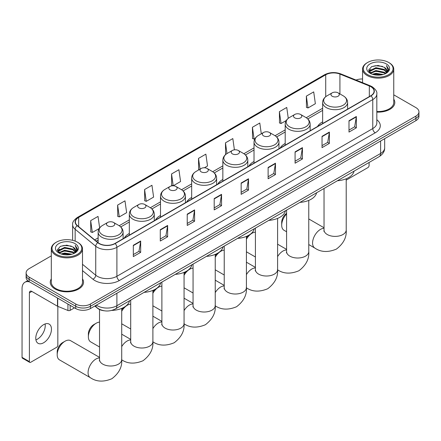 <?xml version="1.0" encoding="UTF-8"?>
<svg xmlns="http://www.w3.org/2000/svg" width="441" height="441" viewBox="0 0 441 441"><rect width="100%" height="100%" fill="white"/><g stroke="black" fill="none" stroke-linecap="round" stroke-linejoin="round"><path stroke-width="0.66" d="M129.323 233.471A18.368 10.606 0 0 0 124.279 238.068M160.496 215.473A18.368 10.606 0 0 0 155.453 220.07M191.67 197.474A18.368 10.606 0 0 0 186.626 202.072M222.848 179.476A18.368 10.606 0 0 0 217.804 184.073M254.022 161.472A18.368 10.606 0 0 0 248.978 166.075M285.195 143.474A18.368 10.606 0 0 0 280.151 148.077M322.647 121.854A18.368 10.606 0 0 0 317.603 126.451M104.181 310.767A10.397 6.003 180 0 1 97.599 308.314L94.815 306.015M51.305 255.863L29.156 268.646A10.397 6.003 0 0 0 26.113 272.891L26.113 277.422A10.397 6.003 0 0 0 29.156 281.667L75.725 308.551A10.397 6.003 0 0 0 90.427 308.551L415.907 120.641A10.397 6.003 0 0 0 418.95 116.396L418.95 114.131A10.397 6.003 0 0 1 415.907 118.375A10.397 6.003 0 0 0 418.95 114.131L418.95 111.865A10.397 6.003 0 0 0 415.907 107.621L393.758 94.837M26.113 272.891A10.397 6.003 0 0 0 29.156 277.135L75.725 304.025A10.397 6.003 0 0 0 90.427 304.025L90.427 306.286L415.907 118.375L90.427 306.286A10.397 6.003 0 0 1 75.725 306.286A10.397 6.003 0 0 0 90.427 306.286L90.427 308.551M29.156 277.135L29.156 279.401L75.725 306.286L29.156 279.401A10.397 6.003 0 0 1 26.113 275.156A10.397 6.003 0 0 0 29.156 279.401L29.156 281.667M51.305 278.888A16.637 9.603 0 0 0 50.263 282.234A16.637 9.603 0 0 0 55.136 289.026A16.637 9.603 0 0 0 73.267 291.104A16.637 9.603 0 0 0 83.536 282.234A16.637 9.603 0 0 0 82.5 278.888A16.637 9.603 0 0 1 83.536 282.234A16.637 9.603 0 0 1 73.267 291.104A16.637 9.603 0 0 1 55.136 289.026A16.637 9.603 0 0 1 50.263 282.234A16.637 9.603 0 0 1 51.305 278.888M370.809 86.679A11.091 6.406 180 0 1 374.056 91.204A11.091 6.406 180 0 1 370.809 95.736L114.936 243.46A11.091 6.406 180 0 1 98.012 242.605L77.418 225.627A11.091 6.406 180 0 1 75.411 221.955A11.091 6.406 180 0 1 78.663 217.424L325.717 74.794A11.091 6.406 180 0 1 339.923 74.071L369.326 85.962A11.091 6.406 180 0 1 370.809 86.679M371.002 86.568A11.367 6.565 0 0 0 369.486 85.83L340.077 73.945A11.367 6.565 0 0 0 325.519 74.678L78.465 217.314A11.367 6.565 0 0 0 77.192 225.72L97.781 242.699A11.367 6.565 0 0 0 115.134 243.575L371.002 95.846A11.367 6.565 0 0 0 371.002 86.568M133.32 245.273L133.32 256.59L140.673 252.346L140.673 241.029L133.32 245.273M133.32 254.584L138.981 251.315L140.64 241.403A2.773 1.599 -120 0 0 140.673 241.029M138.932 251.342L140.673 252.346M160.281 229.706L160.281 241.029L167.63 236.784L167.63 225.461L160.281 229.706M160.281 239.016L165.943 235.748L167.602 225.836A2.773 1.599 -120 0 0 167.63 225.461M165.893 235.781L167.63 236.784M187.238 214.144L187.238 225.461L194.591 221.217L194.591 209.899L187.238 214.144M187.238 223.455L192.899 220.186L194.564 210.274A2.773 1.599 -120 0 0 194.591 209.899M192.849 220.213L194.591 221.217M214.199 198.577L214.199 209.899L221.553 205.655L221.553 194.332L214.199 198.577M214.199 207.887L219.861 204.618L221.52 194.707A2.773 1.599 -120 0 0 221.553 194.332M219.811 204.646L221.553 205.655M348.996 120.751L348.996 132.074L356.35 127.829L356.35 116.507L348.996 120.751M348.996 130.062L354.658 126.793L356.317 116.882A2.773 1.599 -120 0 0 356.35 116.507M354.608 126.826L356.35 127.829M322.035 136.319L322.035 147.636L329.388 143.391L329.388 132.074L322.035 136.319M322.035 145.629L327.702 142.36L329.361 132.449A2.773 1.599 -120 0 0 329.388 132.074M327.652 142.388L329.388 143.391M295.079 151.88L295.079 163.203L302.427 158.958L302.427 147.636L295.079 151.88M295.079 161.197L300.74 157.922L302.399 148.011A2.773 1.599 -120 0 0 302.427 147.636M300.69 157.955L302.427 158.958M268.117 167.448L268.117 178.765L275.471 174.52L275.471 163.203L268.117 167.448M268.117 176.758L273.778 173.489L275.438 163.578A2.773 1.599 -120 0 0 275.471 163.203M273.729 173.517L275.471 174.52M241.155 183.015L241.155 194.332L248.509 190.088L248.509 178.765L241.155 183.015M241.155 192.326L246.822 189.057L248.481 179.145A2.773 1.599 -120 0 0 248.509 178.765M246.773 189.084L248.509 190.088M376.829 112.102A16.637 9.603 0 0 0 394.8 102.527A16.637 9.603 0 0 0 393.758 99.186A16.637 9.603 0 0 1 394.8 102.527A16.637 9.603 0 0 1 376.829 112.102M90.427 304.025L415.907 116.11A10.397 6.003 0 0 0 418.95 111.865M362.563 78.989A10.397 6.003 0 0 0 356.041 80.058M144.593 189.52L146.252 201.35L153.606 197.105L151.947 185.275L144.593 189.52L144.714 200.771M117.631 205.087L119.296 216.911L126.644 212.667L124.985 200.842L117.631 205.087L117.753 216.338M99.638 227.903L98.029 216.404L90.675 220.649L90.791 231.905M234.403 149.824L232.826 138.579L225.472 142.829L225.588 154.08M261.293 133.777L259.782 123.017L252.434 127.262L252.55 138.513M288.271 118.326L286.744 107.45L279.39 111.694L279.511 122.951M306.352 96.132L308.011 107.957L315.365 103.712L313.705 91.888L306.352 96.132L306.467 107.384M173.241 185.766L180.567 181.538L178.908 169.713L171.555 173.958L171.67 185.209M204.42 167.767L207.524 165.976L205.864 154.146L198.511 158.391L198.632 169.642M198.957 169.763L198.511 169.598M198.511 158.391L200.021 169.151M226.029 154.24L225.472 154.036M225.472 142.829L226.983 153.589M252.434 127.262L254.093 139.091L255.096 138.513M254.093 139.091L252.434 138.468M279.39 111.694L281.049 123.524L286.27 120.509M281.049 123.524L279.39 122.901M308.011 107.957L306.352 107.339M173.159 185.766L171.555 185.165M171.555 173.958L173.208 185.766M146.252 201.35L144.593 200.727M119.296 216.911L117.631 216.294M90.675 220.649L92.334 232.479L99.219 228.504M92.334 232.479L90.675 231.861M346.213 180.121L367.866 167.619A1.731 1.003 120 0 0 369.095 165.496L369.095 162.464M367.623 74.65A14.906 8.605 0 0 0 388.697 74.65A14.906 8.605 0 0 0 388.697 62.484L389.188 62.765A15.595 9.007 0 0 1 393.758 69.132A15.595 9.007 0 0 1 384.128 77.451A15.595 9.007 0 0 1 367.132 75.499A15.595 9.007 0 0 1 362.563 69.132A15.595 9.007 0 0 1 367.132 62.765L367.623 62.484A14.906 8.605 0 0 0 367.623 74.65M376.829 111.501A15.595 9.007 0 0 0 393.758 102.527L393.758 69.132M372.32 74.248L375.919 73.322L383.212 74.49M373.351 74.557L375.919 74.033L382.143 74.755M370.093 73.079L375.919 70.494L384.287 72.258L385.632 73.377M370.44 73.382L375.919 71.199L384.287 72.969L385.263 73.713M369.597 72.605L369.79 70.731L375.919 67.666L384.287 69.43L386.581 72.032M369.525 72.263L369.79 71.436L375.919 68.372L384.287 70.136L386.415 72.368M385.175 73.785A8.666 5.005 0 0 0 386.829 70.847A8.666 5.005 0 0 0 384.287 67.308L386.823 71.018M386.25 63.895A11.438 6.604 0 0 0 370.098 63.884A11.438 6.604 0 0 0 370.021 73.206A11.438 6.604 0 0 0 370.071 73.239A11.438 6.604 0 0 0 386.299 73.206A11.438 6.604 0 0 0 386.25 63.895M384.287 67.308L378.064 65.45L371.664 66.624L368.698 69.976L370.666 73.553M385.881 73.438L388.648 69.932L388.703 69.303L386.454 65.544L387.871 69.755L385.263 73.741M389.188 62.765L388.697 62.484A14.906 8.605 0 0 0 367.623 62.484M386.454 65.544L388.697 69.446M371.515 66.701L375.434 65.731L382.452 66.365M368.814 71.255L370.093 70.251M372.904 69.055L375.434 68.564L382.204 69.121M372.904 71.883L375.434 71.392L382.204 71.949M373.422 74.579L375.434 74.226L382.138 74.761M368.737 70.973L370.837 69.485M369.856 72.881L370.837 72.313M286.584 213.968A11.091 6.406 120 0 0 281.694 225.18L281.694 222.352A7.624 4.404 -60 0 1 286.584 213.328M281.694 225.18A11.091 6.406 120 0 0 283.993 230.257L286.584 231.757M332.183 96.243A4.162 2.403 0 0 0 338.065 96.243A4.162 2.403 0 0 0 338.065 92.847L343.23 95.829A11.46 6.621 0 0 1 343.23 105.19A11.46 6.621 0 0 1 327.018 105.19A11.46 6.621 0 0 1 327.018 95.829C324.196 97.505 322.74 99.732 322.647 102.51A12.48 7.205 0 0 0 326.301 107.604A12.48 7.205 0 0 0 339.901 109.164A12.48 7.205 0 0 0 347.602 102.51C347.508 99.732 346.053 97.505 343.23 95.829L338.065 92.847A4.162 2.403 0 0 0 332.183 92.847A4.162 2.403 0 0 0 332.183 96.243M337.415 180.749A19.062 11.008 0 0 0 354.051 171.147M246.414 237.727A7.624 4.404 -60 0 1 248.625 235.329M255.411 232.153A11.091 6.406 120 0 0 252.087 233.217L250.323 234.237L252.087 233.217A11.091 6.406 120 0 0 246.414 239.298M246.414 251.805A11.091 6.406 120 0 0 246.541 251.877L255.411 256.998M294.731 117.863A4.162 2.403 0 0 0 300.613 117.863A4.162 2.403 0 0 0 300.613 114.467L305.778 117.449A11.46 6.621 0 0 1 305.778 126.81A11.46 6.621 0 0 1 289.572 126.81A11.46 6.621 0 0 1 289.572 117.449C286.744 119.125 285.288 121.352 285.195 124.13A12.48 7.205 0 0 0 288.849 129.224A12.48 7.205 0 0 0 302.449 130.79A12.48 7.205 0 0 0 310.15 124.13C310.062 121.352 308.601 119.125 305.778 117.449L300.613 114.467A4.162 2.403 0 0 0 294.731 114.467A4.162 2.403 0 0 0 294.731 117.863M299.968 202.375A19.062 11.008 0 0 0 316.599 192.767M215.241 255.725A7.624 4.404 -60 0 1 217.452 253.327M224.232 250.152A11.091 6.406 120 0 0 220.913 251.216L219.149 252.235L220.913 251.216A11.091 6.406 120 0 0 215.241 257.296M215.241 269.804A11.091 6.406 120 0 0 215.368 269.881L224.232 274.997M263.558 135.867A4.162 2.403 0 0 0 269.44 135.867A4.162 2.403 0 0 0 269.44 132.471L274.605 135.448A11.46 6.621 0 0 1 274.605 144.808A11.46 6.621 0 0 1 258.393 144.808A11.46 6.621 0 0 1 258.393 135.448C255.571 137.129 254.115 139.356 254.022 142.129A12.48 7.205 0 0 0 257.676 147.222A12.48 7.205 0 0 0 271.276 148.788A12.48 7.205 0 0 0 278.977 142.129C278.883 139.356 277.428 137.129 274.605 135.448L269.44 132.471A4.162 2.403 0 0 0 263.558 132.471A4.162 2.403 0 0 0 263.558 135.867M268.79 220.373A19.062 11.008 0 0 0 285.426 210.77M184.068 273.723A7.624 4.404 -60 0 1 186.273 271.325M193.059 268.15A11.091 6.406 120 0 0 189.74 269.214L187.971 270.234L189.74 269.214A11.091 6.406 120 0 0 184.068 275.294M184.068 287.802A11.091 6.406 120 0 0 184.195 287.879L193.059 292.995M232.385 153.865A4.162 2.403 0 0 0 238.267 153.865A4.162 2.403 0 0 0 238.267 150.469L243.432 153.446A11.46 6.621 0 0 1 243.432 162.806A11.46 6.621 0 0 1 227.22 162.806A11.46 6.621 0 0 1 227.22 153.446C224.397 155.127 222.937 157.354 222.848 160.127A12.48 7.205 0 0 0 226.503 165.221A12.48 7.205 0 0 0 240.097 166.786A12.48 7.205 0 0 0 247.803 160.127C247.71 157.354 246.254 155.127 243.432 153.446L238.267 150.469A4.162 2.403 0 0 0 232.385 150.469A4.162 2.403 0 0 0 232.385 153.865M237.616 238.372A19.062 11.008 0 0 0 254.248 228.769M152.889 291.722A7.624 4.404 -60 0 1 155.1 289.324M161.886 286.148A11.091 6.406 120 0 0 158.562 287.212L156.798 288.232L158.562 287.212A11.091 6.406 120 0 0 152.889 293.293M152.889 305.8A11.091 6.406 120 0 0 153.016 305.878L161.886 310.993M201.206 171.863A4.162 2.403 0 0 0 207.088 171.863A4.162 2.403 0 0 0 207.088 168.468L212.253 171.45A11.46 6.621 0 0 1 212.253 180.804A11.46 6.621 0 0 1 196.047 180.804A11.46 6.621 0 0 1 196.047 171.45C193.219 173.126 191.763 175.353 191.67 178.125A12.48 7.205 0 0 0 195.324 183.224A12.48 7.205 0 0 0 208.924 184.785A12.48 7.205 0 0 0 216.625 178.125C216.537 175.353 215.076 173.126 212.253 171.45L207.088 168.468A4.162 2.403 0 0 0 201.206 168.468A4.162 2.403 0 0 0 201.206 171.863M206.443 256.37A19.062 11.008 0 0 0 223.074 246.767M121.716 309.72A7.624 4.404 -60 0 1 123.927 307.322M130.707 304.147A11.091 6.406 120 0 0 127.388 305.211L125.624 306.23L127.388 305.211A11.091 6.406 120 0 0 121.716 311.291M121.716 323.799A11.091 6.406 120 0 0 121.843 323.876L130.707 328.992M170.033 189.862A4.162 2.403 0 0 0 175.915 189.862A4.162 2.403 0 0 0 175.915 186.466L181.08 189.448A11.46 6.621 0 0 1 181.08 198.803A11.46 6.621 0 0 1 164.868 198.803A11.46 6.621 0 0 1 164.868 189.448C162.045 191.124 160.59 193.351 160.496 196.129A12.48 7.205 0 0 0 164.151 201.223A12.48 7.205 0 0 0 177.751 202.783A12.48 7.205 0 0 0 185.452 196.129C185.358 193.351 183.903 191.124 181.08 189.448L175.915 186.466A4.162 2.403 0 0 0 170.033 186.466A4.162 2.403 0 0 0 170.033 189.862M175.264 274.368A19.062 11.008 0 0 0 191.901 264.765M88.371 336.797L88.371 333.964A7.624 4.404 -60 0 1 93.762 324.626L96.215 323.214A11.091 6.406 120 0 0 88.371 336.797A11.091 6.406 120 0 0 90.67 341.874L99.534 346.99M138.86 207.86A4.162 2.403 0 0 0 144.742 207.86A4.162 2.403 0 0 0 144.742 204.464L149.907 207.446A11.46 6.621 0 0 1 149.907 216.807A11.46 6.621 0 0 1 133.695 216.807A11.46 6.621 0 0 1 133.695 207.446C130.872 209.122 129.411 211.349 129.323 214.128A12.48 7.205 0 0 0 132.978 219.221A12.48 7.205 0 0 0 146.572 220.781A12.48 7.205 0 0 0 154.278 214.128C154.185 211.349 152.729 209.122 149.907 207.446L144.742 204.464A4.162 2.403 0 0 0 138.86 204.464A4.162 2.403 0 0 0 138.86 207.86M144.091 292.366A19.062 11.008 0 0 0 160.722 282.764M99.534 322.145A11.091 6.406 120 0 0 96.215 323.214L93.762 324.626M57.198 354.796L57.198 351.962A7.624 4.404 -60 0 1 62.589 342.624L65.036 341.213A11.091 6.406 120 0 0 57.198 354.796A11.091 6.406 120 0 0 59.491 359.873L90.372 377.7A11.091 6.406 -60 0 1 88.674 368.814A11.091 6.406 -60 0 1 95.918 359.04A11.091 6.406 -60 0 1 99.534 357.971M107.681 225.858A4.162 2.403 0 0 0 113.563 225.858A4.162 2.403 0 0 0 113.563 222.462L118.728 225.445A11.46 6.621 0 0 1 118.728 234.805A11.46 6.621 0 0 1 102.521 234.805A11.46 6.621 0 0 1 102.521 225.445C99.694 227.121 98.238 229.348 98.145 232.126A12.48 7.205 0 0 0 101.799 237.219A12.48 7.205 0 0 0 115.399 238.779A12.48 7.205 0 0 0 123.1 232.126C123.011 229.348 121.551 227.121 118.728 225.445L113.563 222.462A4.162 2.403 0 0 0 107.681 222.462A4.162 2.403 0 0 0 107.681 225.858M111.65 310.431A19.062 11.008 0 0 0 129.549 300.762M99.534 357.375L70.582 340.661A11.091 6.406 120 0 0 65.036 341.213L62.589 342.624M45.098 323.964A11.091 6.406 -60 0 1 37.397 339.173A11.091 6.406 -60 0 1 35.914 339.868M43.615 342.767A11.091 6.406 120 0 0 50.864 332.994A11.091 6.406 120 0 0 49.166 324.107A11.091 6.406 120 0 0 43.615 324.653A11.091 6.406 120 0 0 36.371 334.427A11.091 6.406 120 0 0 38.069 343.313A11.091 6.406 120 0 0 43.615 342.767M70.147 305.332L70.147 310.354L74.496 307.846M29.674 281.964A13.864 8.004 -120 0 0 24.922 282.251A13.864 8.004 -120 0 0 22.05 288.601L22.05 357.37L29.404 361.614L29.404 292.846A3.467 2.001 60 0 1 30.12 291.258A3.467 2.001 60 0 1 31.851 291.429L57.479 306.225L57.479 298.017M29.404 361.614A1.731 1.003 120 0 0 29.762 362.408L22.408 358.164A1.731 1.003 -60 0 1 22.05 357.37M29.762 362.408A1.731 1.003 120 0 0 30.627 362.32L56.608 347.321A1.731 1.003 120 0 0 57.832 345.198L57.832 306.385M70.147 310.354A1.731 1.003 180 0 1 67.931 310.47L57.71 306.335A1.731 1.003 180 0 1 57.479 306.225M56.36 254.358A14.906 8.605 0 0 0 77.44 254.358A14.906 8.605 0 0 0 77.44 242.186L77.93 242.467A15.595 9.007 0 0 1 82.5 248.84A15.595 9.007 0 0 1 72.87 257.158A15.595 9.007 0 0 1 55.875 255.207A15.595 9.007 0 0 1 51.305 248.84A15.595 9.007 0 0 1 55.869 242.467L56.36 242.186A14.906 8.605 0 0 0 56.36 254.358M51.305 248.84L51.305 282.234A15.595 9.007 0 0 0 55.875 288.601A15.595 9.007 0 0 0 72.87 290.553A15.595 9.007 0 0 0 82.5 282.234L82.5 248.84M61.062 253.95L64.656 253.029L71.949 254.198M62.093 254.264L64.656 253.735L70.885 254.463M58.829 252.787L64.656 250.196L73.03 251.965L74.375 253.079M59.177 253.09L64.656 250.907L73.03 252.671L74 253.415M58.339 252.313L58.532 250.433L64.656 247.368L73.03 249.132L75.317 251.734M58.262 251.971L58.532 251.144L64.656 248.074L73.03 249.843L75.157 252.07M73.912 253.487A8.666 5.005 0 0 0 75.565 250.549A8.666 5.005 0 0 0 73.03 247.01L75.56 250.72M74.987 243.603A11.438 6.604 0 0 0 58.84 243.586A11.438 6.604 0 0 0 58.763 252.914A11.438 6.604 0 0 0 58.813 252.941A11.438 6.604 0 0 0 75.036 252.914A11.438 6.604 0 0 0 74.987 243.603M73.03 247.01L66.8 245.152L60.406 246.332L57.44 249.683L59.403 253.255M74.623 253.145L77.384 249.639L77.44 249.011L75.191 245.251L76.607 249.463L74.005 253.448M77.93 242.467L77.44 242.186A14.906 8.605 0 0 0 56.36 242.186M75.191 245.251L77.44 249.148M60.257 246.403L64.171 245.439L71.194 246.067M57.551 250.957L58.829 249.953M61.646 248.757L64.171 248.266L70.94 248.823M61.646 251.59L64.171 251.1L70.94 251.651M62.164 254.281L64.171 253.928L70.874 254.463M57.479 250.681L59.574 249.187M58.592 252.583L59.574 252.02M96.359 305.128A13.864 8.004 0 0 0 97.29 305.723A13.864 8.004 0 0 0 116.898 305.723L380.611 153.468A13.864 8.004 0 0 0 384.673 147.807C384.773 151.246 382.942 154.19 379.177 156.643L115.465 308.893A6.935 4.002 60 0 0 116.898 305.723L116.898 293.271M380.611 141.015L380.611 153.468A6.935 4.002 60 0 1 379.177 156.643M95.796 305.453A6.935 4.636 129.5 0 0 97.009 307.708L94.903 305.971M415.907 120.641L415.907 116.11M75.725 308.551L75.725 304.025M376.829 119.731A17.331 10.005 180 0 1 375.219 132.807L119.351 280.531A3.467 2.001 60 0 1 116.898 276.286L372.772 128.563A13.864 8.004 0 0 0 376.829 122.901L376.829 93.922A13.864 8.004 180 0 1 372.772 99.583A3.467 2.001 -120 0 0 371.002 95.846M119.351 280.531A17.331 10.005 180 0 1 94.843 280.531A17.331 10.005 180 0 1 92.897 279.197L82.5 270.62M97.781 242.699A3.467 2.321 129.5 0 0 95.736 246.238L95.736 275.223A13.864 8.004 0 0 0 97.29 276.286A13.864 8.004 0 0 0 116.898 276.286L116.898 247.307A13.864 8.004 180 0 1 95.736 246.238L75.146 229.265A13.864 8.004 180 0 1 72.638 224.673L72.638 240.328M376.829 93.922C377.292 91.761 375.699 89.341 372.05 86.679L370.231 85.791A3.467 1.621 112 0 0 369.486 85.83M370.231 85.791L340.821 73.906C335.083 71.872 329.631 72.17 324.471 74.788A3.467 2.001 60 0 1 325.519 74.678M78.465 217.314A3.467 2.001 -120 0 0 77.418 217.424C73.818 220.009 72.23 222.424 72.638 224.673M77.192 225.72A3.467 2.321 129.5 0 0 75.146 229.265L75.146 241.106M340.821 73.906A3.467 1.621 112 0 0 340.077 73.945M115.134 243.575A3.467 2.001 60 0 1 116.898 247.307L372.772 99.583L372.772 128.563A3.467 2.001 60 0 0 375.219 132.807M82.5 264.302L95.736 275.223A3.467 2.321 -50.5 0 1 92.897 279.197M78.663 217.424L78.663 226.652M369.326 85.962L369.326 96.59M339.923 74.071L339.923 93.922M325.717 74.794L325.717 96.706M322.647 108.26L306.241 117.73M285.195 129.88L275.068 135.729M254.022 147.878L243.89 153.727M222.848 165.877L212.716 171.725M191.67 183.875L181.538 189.724M160.496 201.873L150.364 207.728M129.323 219.877L119.191 225.726M98.145 237.875L94.688 239.871M241.155 183.373L248.481 179.145M268.117 167.806L275.438 163.578M295.079 152.239L302.399 148.011M322.035 136.677L329.361 132.449M348.996 121.11L356.317 116.882M214.199 198.935L221.52 194.707M187.238 214.502L194.564 210.274M160.281 230.064L167.602 225.836M133.32 245.631L140.64 241.403M346.213 178.776L346.213 229.993A11.091 6.406 180 0 1 342.966 234.518A11.091 6.406 180 0 1 327.283 234.518A11.091 6.406 180 0 1 324.03 229.993L323.887 231.299M346.213 229.993C346.786 237.286 343.506 243.664 336.362 249.115C328.071 252.572 320.905 252.23 314.874 248.085A11.091 6.406 -60 0 1 313.171 239.198A11.091 6.406 -60 0 1 320.42 229.425A11.091 6.406 -60 0 1 324.03 228.355M308.766 200.396L308.766 251.613A11.091 6.406 180 0 1 305.519 256.138A11.091 6.406 180 0 1 289.831 256.138A11.091 6.406 180 0 1 286.584 251.613L286.441 252.919M277.593 256.618A11.091 6.406 -60 0 1 282.968 251.045A11.091 6.406 -60 0 1 286.584 249.981M277.593 218.394L277.593 269.611A11.091 6.406 180 0 1 274.341 274.142A11.091 6.406 180 0 1 258.658 274.142A11.091 6.406 180 0 1 255.411 269.611L255.262 270.917M246.414 274.616A11.091 6.406 -60 0 1 251.794 269.043A11.091 6.406 -60 0 1 255.411 267.979M246.414 236.393L246.414 287.609A11.091 6.406 180 0 1 243.167 292.14A11.091 6.406 180 0 1 227.484 292.14A11.091 6.406 180 0 1 224.232 287.609L224.089 288.916M215.241 292.615A11.091 6.406 -60 0 1 220.621 287.047A11.091 6.406 -60 0 1 224.232 285.977M215.241 254.396L215.241 305.607A11.091 6.406 180 0 1 211.994 310.139A11.091 6.406 180 0 1 196.306 310.139A11.091 6.406 180 0 1 193.059 305.607L192.915 306.919M184.068 310.613A11.091 6.406 -60 0 1 189.443 305.045A11.091 6.406 -60 0 1 193.059 303.976M184.068 272.395L184.068 323.606A11.091 6.406 180 0 1 180.816 328.137A11.091 6.406 180 0 1 165.132 328.137A11.091 6.406 180 0 1 161.886 323.606L161.737 324.918M152.889 328.611A11.091 6.406 -60 0 1 158.269 323.044A11.091 6.406 -60 0 1 161.886 321.974M152.889 290.393L152.889 341.604A11.091 6.406 180 0 1 149.642 346.135A11.091 6.406 180 0 1 133.959 346.135A11.091 6.406 180 0 1 130.707 341.604L130.564 342.916M121.716 346.609A11.091 6.406 -60 0 1 127.096 341.042A11.091 6.406 -60 0 1 130.707 339.972M121.716 308.391L121.716 359.608A11.091 6.406 180 0 1 118.469 364.134A11.091 6.406 180 0 1 102.781 364.134A11.091 6.406 180 0 1 99.534 359.608L99.39 360.914M29.404 292.846L31.851 291.429M57.71 298.149L57.71 306.335M67.931 310.47L67.931 304.047M115.465 308.893C109.886 311.699 104.308 311.699 98.729 308.893L97.009 307.708M384.673 147.807L384.673 138.672M324.471 74.788L77.418 217.424M322.647 110.371L307.79 118.943M285.195 131.991L276.617 136.942M254.022 149.99L245.444 154.945M222.848 167.988L214.265 172.944M191.67 185.986L183.092 190.942M160.496 203.985L151.919 208.94M129.323 221.983L120.74 226.939M98.145 239.981L96.193 241.111M369.497 72.484L369.497 71.911M362.563 82.693L362.563 69.132M314.874 248.085L308.766 244.562M347.602 109.131L347.602 102.51M322.647 123.541L322.647 102.51M332.183 92.847L327.018 95.829M324.03 227.76L308.766 218.945M324.03 188.478L324.03 229.993M308.766 251.613C309.339 258.906 306.054 265.284 298.915 270.741C290.619 274.197 283.458 273.85 277.422 269.71M310.15 130.756L310.15 124.13M285.195 145.161L285.195 124.13M294.731 114.467L289.572 117.449M286.584 249.38L277.593 244.193M286.584 210.098L286.584 251.613M277.593 269.611C278.166 276.904 274.881 283.282 267.737 288.739C259.446 292.196 252.28 291.848 246.249 287.708M278.977 148.755L278.977 142.129M254.022 163.159L254.022 142.129M263.558 132.471L258.393 135.448M255.411 267.378L246.414 262.191M255.411 228.096L255.411 269.611M246.414 287.609C246.988 294.908 243.702 301.28 236.563 306.738C228.273 310.194 221.106 309.852 215.076 305.707M247.803 166.753L247.803 160.127M222.848 181.157L222.848 160.127M232.385 150.469L227.22 153.446M224.232 285.382L215.241 280.189M224.232 246.095L224.232 287.609M215.241 305.607C215.814 312.906 212.529 319.278 205.39 324.736C197.094 328.192 189.933 327.85 183.897 323.705M216.625 184.751L216.625 178.125M191.67 199.161L191.67 178.125M201.206 168.468L196.047 171.45M193.059 303.38L184.068 298.188M193.059 264.093L193.059 305.607M184.068 323.606C184.641 330.904 181.356 337.277 174.212 342.734C165.921 346.191 158.754 345.849 152.724 341.703M185.452 202.75L185.452 196.129M160.496 217.159L160.496 196.129M170.033 186.466L164.868 189.448M161.886 321.379L152.889 316.186M161.886 282.097L161.886 323.606M152.889 341.604C153.462 348.903 150.177 355.275 143.038 360.732C134.748 364.189 127.581 363.847 121.551 359.702M154.278 220.748L154.278 214.128M129.323 235.158L129.323 214.128M138.86 204.464L133.695 207.446M130.707 339.377L121.716 334.184M130.707 300.095L130.707 341.604M121.716 359.608C122.289 366.901 119.004 373.273 111.865 378.731C103.569 382.187 96.408 381.845 90.372 377.7M123.1 238.746L123.1 232.126M98.145 242.715L98.145 232.126M107.681 222.462L102.521 225.445M99.534 309.516L99.534 359.608M24.922 282.251L27.728 280.636M58.234 252.191L58.234 251.613"/></g></svg>
